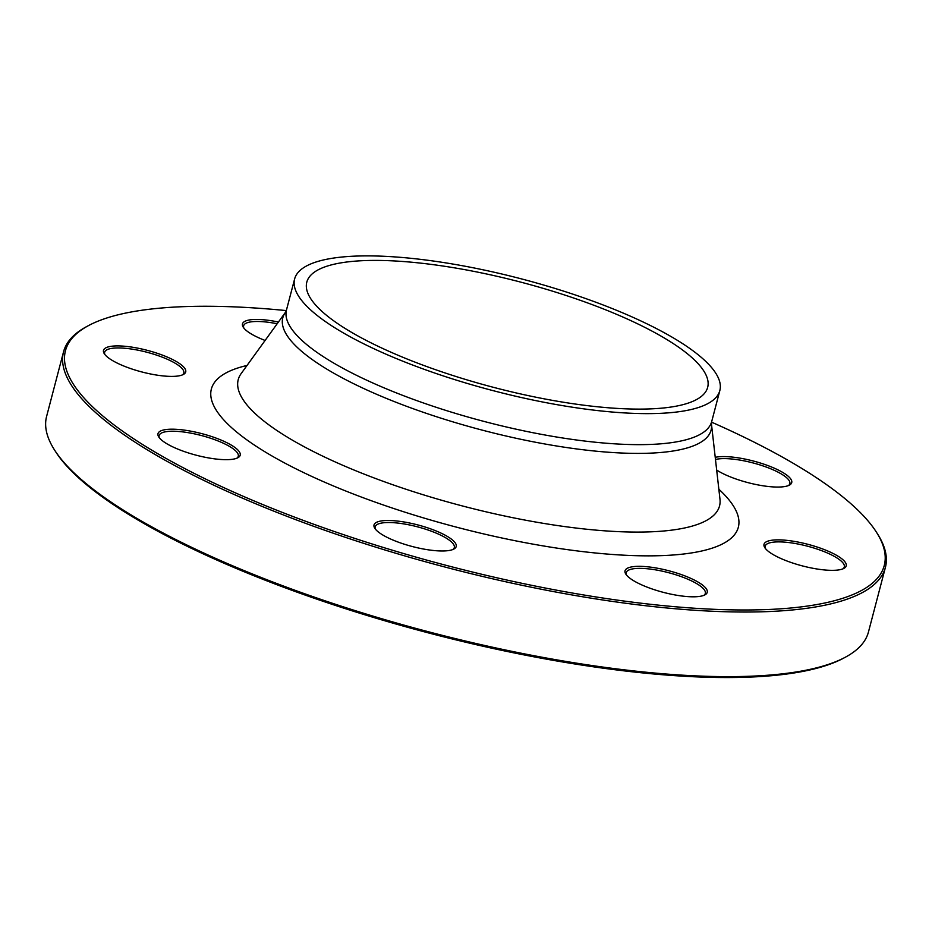 <?xml version="1.0" encoding="UTF-8"?>
<svg xmlns="http://www.w3.org/2000/svg" width="932" height="932" viewBox="0 0 932 932"><rect width="100%" height="100%" fill="white"/><g stroke="black" fill="none" stroke-linecap="round" stroke-linejoin="round"><path stroke-width="1.4" d="M876.511 532.312L877.618 534.059A424.829 111.409 -165.3 0 1 885.4 567.402A424.829 111.409 -165.3 0 1 504.317 581.463A424.829 111.409 -165.3 0 1 71.95 386.093A424.829 111.409 -165.3 0 1 63.551 351.795A424.829 111.409 -165.3 0 1 86.699 326.561L88.528 325.583A423.256 111.001 14.7 0 0 73.826 384.893A423.256 111.001 14.7 0 0 560.458 590.9A423.256 111.001 14.7 0 0 876.511 532.312A423.256 111.001 14.7 0 0 711.57 422.161M63.551 351.795L46.6 416.418A424.829 111.409 14.7 0 0 54.382 449.76A424.829 111.409 14.7 0 0 55 450.715A424.829 111.409 14.7 0 0 430.724 632.362A424.829 111.409 14.7 0 0 845.301 657.246A424.829 111.409 14.7 0 0 868.449 632.024L885.4 567.402M310.88 298.904A207.219 54.347 -165.3 0 1 306.791 282.175A207.219 54.347 -165.3 0 1 521.023 282.198A207.219 54.347 -165.3 0 1 707.668 387.339A207.219 54.347 -165.3 0 1 521.78 394.201A207.219 54.347 -165.3 0 1 310.88 298.904M845.301 657.246L843.472 658.225A423.256 111.001 -165.3 0 1 428.976 633.049A423.256 111.001 -165.3 0 1 55.489 451.496L54.382 449.76M265.107 340.46A42.488 11.137 -165.3 0 1 261.298 338.922A42.488 11.137 -165.3 0 1 243.264 327.237A42.488 11.137 -165.3 0 1 278.423 322.029M153.337 374.513A42.488 11.137 -165.3 0 1 104.291 353.706A42.488 11.137 -165.3 0 1 147.431 350.374A42.488 11.137 -165.3 0 1 183.383 374.454A42.488 11.137 -165.3 0 1 153.337 374.513M233.722 459.068A42.488 11.137 -165.3 0 1 191.608 453.919A42.488 11.137 -165.3 0 1 158.778 436.992A42.488 11.137 -165.3 0 1 201.918 433.66A42.488 11.137 -165.3 0 1 237.87 457.74A42.488 11.137 -165.3 0 1 233.722 459.068M455.364 543.088A42.488 11.137 -165.3 0 1 453.896 549.041A42.488 11.137 -165.3 0 1 412.282 546.513A42.488 11.137 -165.3 0 1 374.804 528.293A42.488 11.137 -165.3 0 1 406.527 522.409A42.488 11.137 -165.3 0 1 455.364 543.088M688.422 577.327A42.488 11.137 -165.3 0 1 704.918 594.872A42.488 11.137 -165.3 0 1 663.316 592.344A42.488 11.137 -165.3 0 1 625.826 574.124A42.488 11.137 -165.3 0 1 642.789 566.423A42.488 11.137 -165.3 0 1 688.422 577.327M796.382 541.748A42.488 11.137 -165.3 0 1 836.074 555.041A42.488 11.137 -165.3 0 1 843.891 568.404A42.488 11.137 -165.3 0 1 802.289 565.875A42.488 11.137 -165.3 0 1 764.799 547.655A42.488 11.137 -165.3 0 1 796.382 541.748M715.228 457.332A42.488 11.137 -165.3 0 1 715.997 457.181A42.488 11.137 -165.3 0 1 768.842 465.942A42.488 11.137 -165.3 0 1 789.416 485.118A42.488 11.137 -165.3 0 1 755.922 484.5A42.488 11.137 -165.3 0 1 716.673 470.054M286.299 310.589A423.256 111.001 14.7 0 0 88.528 325.583M298.962 296.726A219.812 57.644 -165.3 0 1 294.617 278.983A219.812 57.644 -165.3 0 1 521.85 278.994A219.812 57.644 -165.3 0 1 719.842 390.531A219.812 57.644 -165.3 0 1 522.666 397.813A219.812 57.644 -165.3 0 1 298.962 296.726M788.414 485.584A40.915 10.73 14.7 0 0 789.823 483.673A40.915 10.73 14.7 0 0 762.737 465.825A40.915 10.73 14.7 0 0 716.894 459.185A40.915 10.73 14.7 0 0 715.473 459.511M842.889 568.858A40.915 10.73 14.7 0 0 844.299 566.947A40.915 10.73 14.7 0 0 796.324 543.706A40.915 10.73 14.7 0 0 765.16 546.187A40.915 10.73 14.7 0 0 765.452 548.552M703.916 595.338A40.915 10.73 14.7 0 0 705.326 593.416A40.915 10.73 14.7 0 0 687.21 578.947A40.915 10.73 14.7 0 0 626.188 572.656A40.915 10.73 14.7 0 0 626.479 575.021M452.882 549.496A40.915 10.73 14.7 0 0 454.303 547.585A40.915 10.73 14.7 0 0 453.488 544.276A40.915 10.73 14.7 0 0 411.851 525.462A40.915 10.73 14.7 0 0 375.153 526.825A40.915 10.73 14.7 0 0 375.445 529.178M236.856 458.195A40.915 10.73 14.7 0 0 238.277 456.284A40.915 10.73 14.7 0 0 211.18 438.436A40.915 10.73 14.7 0 0 165.348 431.807A40.915 10.73 14.7 0 0 159.127 435.524A40.915 10.73 14.7 0 0 159.419 437.889M182.381 374.92A40.915 10.73 14.7 0 0 183.79 373.01A40.915 10.73 14.7 0 0 135.804 349.768A40.915 10.73 14.7 0 0 104.652 352.238A40.915 10.73 14.7 0 0 104.943 354.603M277.177 323.753A40.915 10.73 14.7 0 0 243.625 325.769A40.915 10.73 14.7 0 0 243.916 328.134M718.84 489.242A272.4 71.438 -165.3 0 1 553.748 547.62A272.4 71.438 -165.3 0 1 216.76 411A272.4 71.438 -165.3 0 1 247.027 365.461M294.617 278.983L286.474 310.007A219.812 57.644 14.7 0 0 290.819 327.749A219.812 57.644 14.7 0 0 514.534 428.837A219.812 57.644 14.7 0 0 711.698 421.555L711.477 424.188A221.385 58.064 -165.3 0 1 523.295 439.799A221.385 58.064 -165.3 0 1 287.173 335.66A221.385 58.064 -165.3 0 1 285.378 312.406L241.12 373.627A248.797 65.252 14.7 0 0 243.147 399.77A248.797 65.252 14.7 0 0 508.499 516.806A248.797 65.252 14.7 0 0 719.982 499.249L719.982 499.331M711.477 424.188L719.982 499.249M719.842 390.531L711.698 421.555M286.474 310.007L285.378 312.406"/></g></svg>
